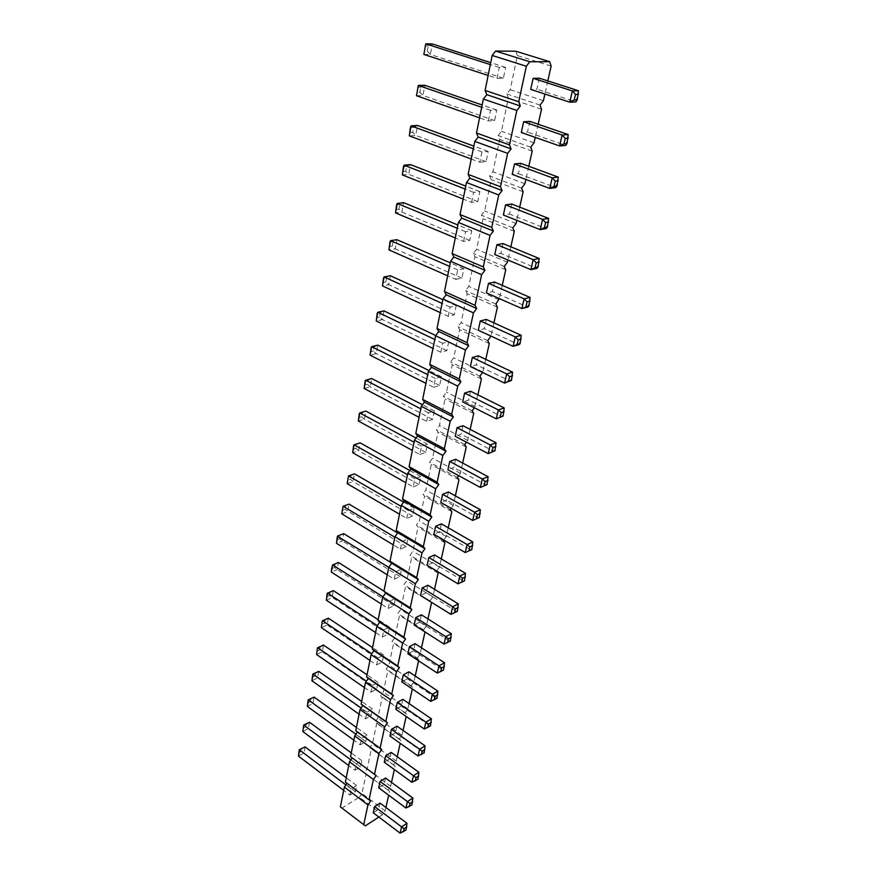<?xml version="1.0" encoding="UTF-8"?>
<svg xmlns="http://www.w3.org/2000/svg" width="877" height="877" viewBox="0 0 877 877"><rect width="100%" height="100%" fill="white"/><g stroke="black" fill="none" stroke-linecap="round" stroke-linejoin="round"><path stroke-width="0.66" stroke-dasharray="4.38 3.29" d="M365.336 825.86L340.364 806.895M385.913 807.476L385.146 810.896L382.493 814.7L359.329 797.215L342.063 807.98M382.493 814.7L378.875 817.046M547.829 80.925L544.902 94.047M538.171 124.238L535.244 137.393M528.798 166.29L525.871 179.467M519.699 207.136L516.761 220.335M510.852 246.81L507.915 260.02M502.258 285.387L499.32 298.597M493.904 322.879L490.956 336.099M485.77 359.362L482.613 372.462M477.866 394.858L474.402 407.794M470.16 429.412L467.715 440.418L466.421 442.183M462.661 463.067L460.381 473.317L458.671 475.663M455.36 495.845L453.234 505.371L451.14 508.265M448.235 527.79L446.272 536.625L443.806 540.035M441.295 558.934L439.476 567.112L436.68 571.004M434.532 589.3L432.843 596.842L429.971 600.866L430.837 601.874M427.932 618.921L426.386 625.86L423.536 629.85L425.027 631.944M421.486 647.818L420.072 654.187L417.255 658.156L418.822 659.778L418.592 660.809M415.205 676.024L413.9 681.846L411.116 685.781L412.694 687.305L412.311 688.982M409.066 703.562L407.882 708.857L405.13 712.771L406.698 714.185L406.183 716.476M403.069 730.453L402.006 735.255L399.276 739.136L400.844 740.451L400.208 743.334M397.215 756.719L396.261 761.039L393.554 764.897L395.121 766.125L394.354 769.557M391.504 782.383L390.638 786.252L387.963 790.078L389.531 791.218L388.643 795.176M441.416 523.865L439.673 531.769L433.885 534.246M434.586 554.944L432.887 562.65L427.143 565.259M427.921 585.255L426.277 592.764L420.565 595.494M408.901 671.826L407.367 678.809L401.765 681.867M415.095 643.663L413.516 650.822L407.882 653.771M421.431 614.81L419.82 622.155L414.141 624.994M494.562 282.043L492.468 291.559L486.417 292.896M486.34 319.436L484.301 328.7L478.283 330.234M470.565 391.23L468.636 400.011L462.694 401.885M478.338 355.821L476.364 364.832L470.39 366.553M462.99 425.707L461.105 434.247L455.207 436.297M448.421 491.986L446.634 500.098L440.813 502.444M455.612 459.285L453.782 467.605L447.917 469.798M539.355 78.206L536.932 89.213L530.706 89.399M529.861 121.388L527.515 132.065L521.322 132.504M503.003 243.587L500.855 253.376L494.771 254.505M511.708 204.023L509.493 214.098L503.365 215.008M520.653 163.308L518.373 173.668L512.212 174.359M385.562 778.031L384.159 784.4L378.711 787.809M396.963 726.167L395.494 732.832L389.969 736.077M391.197 752.4L389.761 758.912L384.269 762.245M402.861 699.32L401.359 706.138L395.801 709.296M380.059 803.091L378.689 809.307L373.273 812.804M347.029 783.314L345.374 782.065M515.819 51.206L517.375 55.547L510.184 89.695L506.84 93.992L508.408 98.114L501.414 131.287L498.114 135.562L499.693 139.465L492.907 171.717L489.64 175.959L491.23 179.664L484.63 211.006L481.407 215.238L483.008 218.735L476.584 249.232L473.394 253.431L474.994 256.753L468.757 286.417L465.599 290.594L467.211 293.729L461.127 322.604L458.013 326.759L459.625 329.73L453.705 357.849L450.625 361.971L452.247 364.788L446.481 392.172L443.433 396.272L445.056 398.936L439.432 425.619L436.428 429.697L438.051 432.208L432.569 458.222L429.587 462.267L431.221 464.635L425.882 490.002L422.933 494.014L424.556 496.261L419.349 520.993L416.432 524.994L418.066 527.099L412.979 551.238L410.096 555.207L411.73 557.191L406.764 580.749L403.913 584.685L405.547 586.56L400.701 609.548L397.873 613.472L399.506 615.237L394.782 637.678L391.975 641.58L393.609 643.225L388.993 665.161L386.22 669.03L387.853 670.576L383.337 691.997L380.596 695.845L382.219 697.292L377.812 718.23L375.104 722.056L376.726 723.404L372.418 743.871L369.721 747.675L371.344 748.936L367.134 768.954L364.47 772.714L366.093 773.898L361.971 793.466L359.329 797.215M406.709 518.395L408.331 510.524L414.185 508.2L412.563 516.038L406.709 518.395L399.495 514.185M400.394 549.155L401.973 541.471L407.794 539.015L406.204 546.667L400.394 549.155L393.291 544.869M394.244 579.16L400 576.551L401.556 569.085L395.779 571.672L394.244 579.16L387.239 574.819M376.639 664.919L382.284 661.992L383.72 655.042L378.064 657.947L376.639 664.919L369.951 660.414M382.361 637.02L383.83 629.883L389.52 627.077L388.051 634.192L382.361 637.02L375.575 632.558M388.226 608.441L389.728 601.129L395.461 598.432L393.959 605.711L388.226 608.441L381.342 604.034M455.777 279.379L461.905 278.141L463.856 268.724L457.717 269.919L455.777 279.379L447.654 275.795M448.202 316.312L450.087 307.103L456.183 305.722L454.286 314.876L448.202 316.312L440.221 312.618M433.644 387.228L439.64 385.463L441.449 376.77L435.43 378.502L433.644 387.228L425.926 383.348M440.824 352.247L442.666 343.28L448.717 341.723L446.864 350.636L440.824 352.247L432.975 348.454M426.639 421.311L428.393 412.804L434.367 410.907L432.613 419.37L426.639 421.311L419.063 417.331M413.188 486.856L419.074 484.63L420.741 476.595L414.843 478.776L413.188 486.856L405.854 482.712M419.831 454.505L425.751 452.422L427.461 444.179L421.53 446.218L419.831 454.505L412.376 450.438M497.04 78.382L499.276 67.463L505.623 67.408L503.365 78.261L497.04 78.382L488.127 75.466M488.303 120.927L490.484 110.316L496.777 110.009L494.595 120.555L488.303 120.927L479.566 117.858M463.571 241.427L465.566 231.692L471.749 230.706L469.743 240.386L463.571 241.427L455.295 237.963M471.585 202.401L473.635 192.392L479.851 191.614L477.79 201.567L471.585 202.401L463.155 199.057M479.829 162.245L486.077 161.642L488.193 151.392L481.933 151.94L479.829 162.245L471.245 159.033M355.021 770.236L360.513 766.947L361.817 760.622L356.325 763.889L355.021 770.236L348.706 765.555M365.577 718.789L366.937 712.146L372.517 709.044L371.146 715.676L365.577 718.789L359.088 714.196M360.239 744.803L361.565 738.313L367.112 735.123L365.764 741.602L360.239 744.803L353.837 740.166M371.037 692.172L376.65 689.147L378.053 682.361L372.44 685.365L371.037 692.172L364.459 687.612M349.912 795.099L351.184 788.883L356.654 785.54L355.371 791.734L349.912 795.099L343.696 790.385M385.146 810.896L361.971 793.466M370.686 800.997L347.073 783.238M389.531 791.218L366.093 773.898M387.963 790.078L364.47 772.714M390.638 786.252L367.134 768.954M395.121 766.125L371.344 748.936M393.554 764.897L369.721 747.675M396.261 761.039L372.418 743.871M400.844 740.451L376.726 723.404M399.276 739.136L375.104 722.056M402.006 735.255L377.812 718.23M406.698 714.185L382.219 697.292M405.13 712.771L380.596 695.845M407.882 708.857L383.337 691.997M412.694 687.305L387.853 670.576M411.116 685.781L386.22 669.03M413.9 681.846L388.993 665.161M418.822 659.778L393.609 643.225M417.255 658.156L391.975 641.58M420.072 654.187L394.782 637.678M425.104 631.583L399.506 615.237M423.536 629.85L397.873 613.472M426.386 625.86L400.701 609.548M431.539 602.707L405.547 586.56M429.971 600.866L403.913 584.685M432.843 596.842L406.764 580.749M438.138 573.119L411.73 557.191M436.571 571.146L410.096 555.207M439.476 567.112L412.979 551.238M444.902 542.786L418.066 527.099M443.334 540.692L416.432 524.994M446.272 536.625L419.349 520.993M451.83 511.686L424.556 496.261M450.263 509.471L422.933 494.014M453.234 505.371L425.882 490.002M458.934 479.796L431.221 464.635M457.377 477.439L429.587 462.267M460.381 473.317L432.569 458.222M466.224 447.062L438.051 432.208M464.678 444.562L436.428 429.697M467.715 440.418L439.432 425.619M473.712 413.484L445.056 398.936M472.166 410.831L443.433 396.272M475.235 406.654L446.481 392.172M481.396 378.996L452.247 364.788M479.862 376.189L450.625 361.971M482.964 371.991L453.705 357.849M489.289 343.587L459.625 329.73M487.755 340.616L458.013 326.759M490.901 336.384L461.127 322.604M497.402 307.202L467.211 293.729M495.878 304.056L465.599 290.594M499.046 299.802L468.757 286.417M505.733 269.809L474.994 256.753M504.22 266.476L473.394 253.431M507.432 262.201L476.584 249.232M514.306 231.353L483.008 218.735M512.793 227.845L481.407 215.238M516.049 223.536L484.63 211.006M523.12 191.811L491.23 179.664M521.618 188.095L489.64 175.959M524.906 183.764L492.907 171.717M532.186 151.118L499.693 139.465M530.706 147.193L498.114 135.562M534.027 142.83L501.414 131.287M541.526 109.219L508.408 98.114M540.057 105.076L506.84 93.992M543.422 100.702L510.184 89.695M551.14 66.082L517.375 55.547M465.248 552.543L470.96 549.923L439.673 531.769M472.835 541.953L470.96 549.923L471.804 549.627M457.98 583.83L463.67 581.089L432.887 562.65M465.49 573.306L463.67 581.089L464.47 580.892M458.331 603.88L456.555 611.466L426.277 592.764M450.91 614.338L457.334 611.357M437.897 691.142L436.253 698.18L407.367 678.809M430.706 701.381L436.932 698.333M437.272 673.076L442.852 669.984L413.516 650.822M444.54 662.771L442.852 669.984L443.565 670.05M451.348 633.698L449.616 641.087L419.82 622.155M444.003 644.069L450.361 641.076M530.081 297.446L527.822 307.093L492.468 291.559M521.223 335.31L519.02 344.683L484.301 328.7M504.209 407.948L502.137 416.816L468.636 400.011M512.596 372.133L510.458 381.254L476.364 364.832M496.053 442.797L494.025 451.436L461.105 434.247M480.366 509.767L478.447 517.956L446.634 500.098M488.105 476.726L486.132 485.134L453.782 467.605M578.491 90.737L575.871 101.907L536.932 89.213M568.219 134.565L565.687 145.407L527.515 132.065M539.202 258.485L536.888 268.406L500.855 253.376M548.596 218.395L546.207 228.601L509.493 214.098M558.265 177.099L555.799 187.623L518.373 173.668M412.859 798.059L411.368 804.461L384.159 784.4M405.952 808.024L411.368 804.461L411.949 804.9M425.082 745.867L423.514 752.576L395.494 732.832M418.033 755.963L423.514 752.576L424.15 752.883M411.927 782.295L417.364 778.82L389.761 758.912M418.899 772.264L417.364 778.82L417.978 779.193M431.418 718.833L429.807 725.707L401.359 706.138M424.293 729.006L430.464 725.937M406.961 823.262L405.503 829.51L378.689 809.307M400.12 833.15L405.503 829.51L406.062 830.015M412.563 516.038L353.091 481.528L350.383 479.226L347.402 480.267M347.149 483.644L353.091 481.528L354.483 473.843L351.074 475.378L350.383 479.226M408.331 510.524L401.085 506.325M414.185 508.2L403.65 502.126M406.204 546.667L344.968 509.351L342.008 510.458M341.745 513.834L347.654 511.598L349.013 504.089L345.648 505.59L344.968 509.351M401.973 541.471L394.836 537.217M407.794 539.015L397.665 532.997M401.556 569.085L391.383 562.859M395.779 571.672L388.752 567.342M400 576.551L342.337 540.956L339.684 538.763L340.342 535.091L343.663 533.622L342.337 540.956L336.483 543.302M383.72 655.042L372.539 647.599M378.064 657.947L371.771 653.738M382.284 661.992L327.132 625.005L324.545 622.977L325.159 619.557M328.371 618.164L327.132 625.005L321.399 627.669M388.051 634.192L329.478 595.549L326.584 596.831M326.31 600.197L332.087 597.632L333.348 590.638M383.83 629.883L377.296 625.619M389.52 627.077L378.173 619.71M395.461 598.432L383.94 591.164M393.959 605.711L337.152 569.622L334.521 567.485L335.157 563.911L338.445 562.464L337.152 569.622L331.331 572.078M389.728 601.129L382.953 596.831M463.856 268.724L450.274 262.837M457.717 269.919L449.561 266.367M461.905 278.141L395.209 248.86L392.293 246.042L393.115 241.46L396.864 239.673L395.209 248.86L388.928 249.89M456.183 305.722L442.841 299.638M454.286 314.876L388.719 284.696L385.836 281.966L386.636 277.494L390.342 275.751L388.719 284.696L382.493 285.913M450.087 307.103L442.074 303.431M441.449 376.77L428.996 370.587M435.43 378.502L427.691 374.643M439.64 385.463L376.244 353.639L373.416 351.063L374.183 346.81L377.779 345.143L376.244 353.639L370.105 355.185M448.717 341.723L435.705 335.529M446.864 350.636L382.405 319.612L379.544 316.959L380.333 312.596L383.973 310.897L382.405 319.612L376.222 320.993M442.666 343.28L434.784 339.509M434.367 410.907L422.44 404.746M432.613 419.37L370.237 386.812L367.441 384.312L368.187 380.169L371.738 378.535L370.237 386.812L364.152 388.511M428.393 412.804L420.774 408.846M420.741 476.595L409.767 470.489M414.843 478.776L407.476 474.665M419.074 484.63L358.671 450.734L355.93 448.366L356.643 444.42L360.096 442.852L358.671 450.734L352.675 452.718M427.461 444.179L416.027 438.04M421.53 446.218L414.043 442.183M425.751 452.422L364.383 419.173L361.609 416.728L362.344 412.694L365.841 411.094L364.383 419.173L358.342 421.015M503.365 78.261L430.388 54.462L427.307 51.206L424.051 51.184M423.865 54.44L430.388 54.462L432.295 43.938L428.261 45.933L427.307 51.206M499.276 67.463L490.32 64.58M505.623 67.408L490.714 62.64M494.595 120.555L422.955 95.505L419.919 92.348L416.685 92.447M416.487 95.725L422.955 95.505L424.808 85.277L420.839 87.229L419.919 92.348M490.484 110.316L481.692 107.29M496.777 110.009L482.164 104.988M471.749 230.706L457.915 225.005M469.743 240.386L401.863 212.059L398.925 209.165L399.769 204.451L403.573 202.631L401.863 212.059L395.538 212.903M465.566 231.692L457.257 228.261M479.851 191.614L465.775 186.121M477.79 201.567L408.704 174.26L405.733 171.289L406.599 166.444L410.458 164.58L408.704 174.26L402.335 174.907M473.635 192.392L465.172 189.081M488.193 151.392L473.854 146.13M481.933 151.94L473.317 148.772M486.077 161.642L415.731 135.431L412.727 132.361L413.626 127.384L417.529 125.477L415.731 135.431L409.318 135.858M361.817 760.622L351.271 752.883M356.325 763.889L350.855 759.855M360.513 766.947L305.909 726.682L306.468 723.558M309.526 722.264L308.397 728.513L302.828 731.528M372.517 709.044L361.664 701.447M371.146 715.676L315.018 675.992L315.61 672.714M318.735 671.376L317.551 677.91L311.905 680.76M366.937 712.146L361.083 708.013M365.764 741.602L310.414 701.611L307.608 703.08M307.323 706.423L312.925 703.497L314.087 697.105M361.565 738.313L355.909 734.224M367.112 735.123L356.413 727.45M378.053 682.361L367.035 674.83M372.44 685.365L366.367 681.188M376.65 689.147L322.287 651.754L319.732 649.78L320.324 646.437M323.503 645.066L322.287 651.754L316.597 654.516M356.654 785.54L346.251 777.746M355.371 791.734L301.502 751.216L302.05 748.147M305.075 746.886L303.968 753.003L298.443 756.095M351.184 788.883L345.9 784.904M348.092 476.419L351.074 475.378M342.688 506.698L345.648 505.59M337.404 536.253L340.342 535.091M336.746 539.936L339.684 538.763M321.673 624.303L324.545 622.977M330.103 592.052L329.478 595.549M331.605 568.713L334.521 567.485M332.251 565.128L335.157 563.911M389.969 241.953L393.115 241.46M389.147 246.558L392.293 246.042M382.723 282.569L385.836 281.966M383.523 278.086L386.636 277.494M371.114 347.566L374.183 346.81M370.346 351.83L373.416 351.063M376.452 317.649L379.544 316.959M377.231 313.275L380.333 312.596M364.393 385.156L367.441 384.312M365.139 381.002L368.187 380.169M353.639 445.395L356.643 444.42M352.927 449.342L355.93 448.366M359.318 413.593L362.344 412.694M358.594 417.649L361.609 416.728M424.994 45.9L428.261 45.933M417.595 87.305L420.839 87.229M395.757 209.581L398.925 209.165M396.601 204.856L399.769 204.451M402.543 171.596L405.733 171.289M403.409 166.74L406.599 166.444M410.403 127.571L413.626 127.384M409.515 132.57L412.727 132.361M303.124 728.184L305.909 726.682M312.19 677.406L315.018 675.992M310.984 698.421L310.414 701.611M316.882 651.151L319.732 649.78M298.728 752.751L301.502 751.216"/><path stroke-width="1.32" d="M378.875 817.046L365.336 825.86L340.364 806.895L344.365 787.075L347.029 783.314M363.681 824.818L367.945 804.9L344.365 787.075M367.945 804.9L370.686 800.997L369.031 799.868L373.394 779.489L376.156 775.564L374.501 774.336L378.974 753.486L381.769 749.528L380.103 748.213L384.685 726.869L387.502 722.878L385.836 721.464L390.528 699.605L393.378 695.593L391.712 694.069L396.514 671.683L399.397 667.649L397.73 666.016L402.653 643.071L405.558 639.004L403.891 637.261L408.934 613.747L411.872 609.658L410.217 607.805L415.38 583.687L418.351 579.576L416.685 577.592L421.99 552.861L424.994 548.717L423.339 546.601L428.776 521.245L431.813 517.068L430.147 514.821L435.726 488.785L438.807 484.586L437.141 482.197L442.874 455.47L445.976 451.238L444.321 448.706L450.208 421.267L453.354 417.003L451.699 414.306L457.739 386.121L460.918 381.835L459.274 378.974L465.49 350.011L468.702 345.691L467.057 342.666L473.448 312.881L476.704 308.54L475.071 305.328L481.637 274.698L484.926 270.324L483.304 266.926L490.057 235.42L493.389 231.024L491.767 227.417L498.728 194.979L502.104 190.561L500.493 186.757L507.651 153.354L511.072 148.904L509.471 144.869L516.849 110.458L520.302 105.985L518.724 101.732L526.332 66.257L529.829 61.763L549.682 61.708L551.14 66.082L547.829 80.925M544.902 94.047L543.422 100.702L540.057 105.076L541.526 109.219L538.171 124.238M535.244 137.393L534.027 142.83L530.706 147.193L532.186 151.118L528.798 166.29M525.871 179.467L524.906 183.764L521.618 188.095L523.12 191.811L519.699 207.136M516.761 220.335L516.049 223.536L512.793 227.845L514.306 231.353L510.852 246.81M507.915 260.02L507.432 262.201L504.22 266.476L505.733 269.809L502.258 285.387M499.32 298.597L495.878 304.056L497.402 307.202L493.904 322.879M490.956 336.099L487.755 340.616L489.289 343.587L485.77 359.362M482.613 372.462L479.862 376.189L481.396 378.996L477.866 394.858M474.402 407.794L472.166 410.831L473.712 413.484L470.16 429.412M466.421 442.183L464.678 444.562L466.224 447.062L462.661 463.067M458.671 475.663L457.377 477.439L458.934 479.796L455.36 495.845M451.14 508.265L450.263 509.471L451.83 511.686L448.235 527.79M443.806 540.035L443.334 540.692L444.902 542.786L441.295 558.934M436.68 571.004L438.138 573.119L434.532 589.3M430.837 601.874L431.539 602.707L427.932 618.921M425.027 631.944L421.486 647.818M418.592 660.809L415.205 676.024M412.311 688.982L409.066 703.562M406.183 716.476L403.069 730.453M400.208 743.334L397.215 756.719M394.354 769.557L391.504 782.383M388.643 795.176L385.913 807.476M441.416 523.865L435.617 526.31L433.885 534.246L465.248 552.543L471.804 549.627L472.835 541.953L441.416 523.865M434.586 554.944L428.82 557.52L427.143 565.259L457.98 583.83L464.47 580.892L465.49 573.306L434.586 554.944M427.921 585.255L422.199 587.952L420.565 595.494L450.91 614.338L457.334 611.357L458.331 603.88L427.921 585.255M408.901 671.826L403.288 674.851L401.765 681.867L430.706 701.381L436.932 698.333L437.897 691.142L408.901 671.826M415.095 643.663L409.438 646.59L407.882 653.771L437.272 673.076L443.565 670.05L444.54 662.771L415.095 643.663M421.431 614.81L415.742 617.627L414.141 624.994L444.003 644.069L450.361 641.076L451.348 633.698L421.431 614.81M494.562 282.043L488.5 283.326L486.417 292.896L521.87 308.54L527.822 307.093L528.941 305.93L530.081 297.446L494.562 282.043M486.34 319.436L480.311 320.927L478.283 330.234L513.1 346.338L519.02 344.683L520.094 343.674L521.223 335.31L486.34 319.436M470.565 391.23L464.613 393.071L462.694 401.885L496.272 418.833L503.113 416.071L504.209 407.948L470.565 391.23M478.338 355.821L472.352 357.487L470.39 366.553L504.571 383.085L511.488 380.377L512.596 372.133L478.338 355.821M462.99 425.707L457.07 427.713L455.207 436.297L488.204 453.606L494.968 450.811L496.053 442.797L462.99 425.707M448.421 491.986L442.589 494.299L440.813 502.444L472.692 520.434L479.324 517.551L480.366 509.767L448.421 491.986M455.612 459.285L449.737 461.445L447.917 469.798L480.344 487.459L487.042 484.619L488.105 476.726L455.612 459.285M574.194 100.044L575.509 94.431L572.374 90.934L578.491 90.737L539.355 78.206L533.106 78.327L530.706 89.399L569.765 102.181L575.871 101.907L577.241 99.912L574.194 100.044L569.765 102.181L572.374 90.934L533.106 78.327M563.966 143.861L565.237 138.413L562.135 135.036L568.219 134.565L529.861 121.388L523.657 121.76L521.322 132.504L559.603 145.944L565.687 145.407L567.002 143.598L563.966 143.861L559.603 145.944L562.135 135.036L523.657 121.76M503.003 243.587L496.908 244.661L494.771 254.505L530.892 269.656L536.888 268.406L538.039 267.112L539.202 258.485L503.003 243.587M511.708 204.023L505.569 204.878L503.365 215.008L540.188 229.631L546.207 228.601L547.412 227.143L548.596 218.395L511.708 204.023M520.653 163.308L514.481 163.933L512.212 174.359L549.747 188.412L555.799 187.623L557.059 185.99L558.265 177.099L520.653 163.308M385.562 778.031L380.103 781.418L378.711 787.809L405.952 808.024L411.949 804.9L412.859 798.059L385.562 778.031M396.963 726.167L391.427 729.39L389.969 736.077L418.033 755.963L424.15 752.883L425.082 745.867L396.963 726.167M391.197 752.4L385.694 755.711L384.269 762.245L411.927 782.295L417.978 779.193L418.899 772.264L391.197 752.4M402.861 699.32L397.281 702.444L395.801 709.296L424.293 729.006L430.464 725.937L431.418 718.833L402.861 699.32M380.059 803.091L374.632 806.555L373.273 812.804L400.12 833.15L406.062 830.015L406.961 823.262L380.059 803.091M369.031 799.868L345.374 782.065L349.474 761.806L352.214 757.936L350.504 756.676L354.692 735.946L357.465 732.054L355.755 730.694L360.041 709.482L362.837 705.557L361.127 704.11L365.512 682.383L368.34 678.447L366.619 676.891L371.114 654.648L373.975 650.679L372.254 649.013L376.858 626.233L379.741 622.242L378.02 620.467L382.734 597.127L385.661 593.104L383.929 591.219L388.763 567.298L391.712 563.242L389.991 561.236L394.946 536.713L397.928 532.635L396.196 530.497L401.282 505.349L404.297 501.249L402.565 498.98L407.783 473.174L410.831 469.052L409.099 466.641L414.448 440.166L417.529 436.012L415.797 433.457L421.289 406.281L424.413 402.104L422.681 399.397L428.327 371.486L431.473 367.277L429.752 364.415L435.54 335.748L438.73 331.506L437.009 328.48L442.962 299.013L446.196 294.76L444.475 291.548L450.592 261.258L453.858 256.972L452.137 253.585L458.43 222.44L461.74 218.121L460.03 214.536L466.498 182.493L469.853 178.163L468.143 174.37L474.808 141.383L478.195 137.02L476.496 133.019L483.359 99.057L486.79 94.672L485.102 90.441L492.172 55.459L495.637 51.052L515.819 51.206L549.682 61.708M373.394 779.489L349.474 761.806M376.156 775.564L352.214 757.936M374.501 774.336L350.504 756.676M378.974 753.486L354.692 735.946M381.769 749.528L357.465 732.054M380.103 748.213L355.755 730.694M384.685 726.869L360.041 709.482M387.502 722.878L362.837 705.557M385.836 721.464L361.127 704.11M390.528 699.605L365.512 682.383M393.378 695.593L368.34 678.447M391.712 694.069L366.619 676.891M396.514 671.683L371.114 654.648M399.397 667.649L373.975 650.679M397.73 666.016L372.254 649.013M402.653 643.071L376.858 626.233M405.558 639.004L379.741 622.242M403.891 637.261L378.02 620.467M408.934 613.747L382.734 597.127M411.872 609.658L385.661 593.104M410.217 607.805L383.929 591.219M415.38 583.687L388.763 567.298M418.351 579.576L391.712 563.242M416.685 577.592L389.991 561.236M421.99 552.861L394.946 536.713M424.994 548.717L397.928 532.635M423.339 546.601L396.196 530.497M428.776 521.245L401.282 505.349M431.813 517.068L404.297 501.249M430.147 514.821L402.565 498.98M435.726 488.785L407.783 473.174M438.807 484.586L410.831 469.052M437.141 482.197L409.099 466.641M442.874 455.47L414.448 440.166M445.976 451.238L417.529 436.012M444.321 448.706L415.797 433.457M450.208 421.267L421.289 406.281M453.354 417.003L424.413 402.104M451.699 414.306L422.681 399.397M457.739 386.121L428.327 371.486M460.918 381.835L431.473 367.277M459.274 378.974L429.752 364.415M465.49 350.011L435.54 335.748M468.702 345.691L438.73 331.506M467.057 342.666L437.009 328.48M473.448 312.881L442.962 299.013M476.704 308.54L446.196 294.76M475.071 305.328L444.475 291.548M481.637 274.698L450.592 261.258M484.926 270.324L453.858 256.972M483.304 266.926L452.137 253.585M490.057 235.42L458.43 222.44M493.389 231.024L461.74 218.121M491.767 227.417L460.03 214.536M498.728 194.979L466.498 182.493M502.104 190.561L469.853 178.163M500.493 186.757L468.143 174.37M507.651 153.354L474.808 141.383M511.072 148.904L478.195 137.02M509.471 144.869L476.496 133.019M516.849 110.458L483.359 99.057M520.302 105.985L486.79 94.672M518.724 101.732L485.102 90.441M526.332 66.257L492.172 55.459M529.829 61.763L495.637 51.052M465.248 552.543L467.101 544.529L435.617 526.31M468.943 550.931L469.875 546.93L467.101 544.529L472.835 541.953M457.98 583.83L459.8 576.025L428.82 557.52M461.631 582.262L462.541 578.36L459.8 576.025L465.49 573.306M422.199 587.952L452.675 606.72L458.331 603.88M458.222 607.564L455.393 608.989L452.675 606.72L450.91 614.338M403.288 674.851L432.339 694.31L437.897 691.142M437.766 694.803L434.992 696.404L432.339 694.31L430.706 701.381M437.272 673.076L438.949 665.84L409.438 646.59M440.78 671.607L441.624 667.978L438.949 665.84L444.54 662.771M444.003 644.069L445.724 636.647L415.742 617.627M447.555 642.567L448.421 638.851L445.724 636.647L451.348 633.698M488.5 283.326L524.117 298.849L530.081 297.446M530.07 301.107L527.099 301.82L524.117 298.849L521.87 308.54L528.941 305.93M521.223 335.31L515.281 336.911L518.23 339.794L517.134 344.497L513.1 346.338L515.281 336.911L480.311 320.927M464.613 393.071L498.344 409.91L504.209 407.948M504.154 411.631L501.227 412.618L498.344 409.91L496.272 418.833L503.113 416.071M512.596 372.133L506.698 373.92L509.614 376.715L508.539 381.287L504.571 383.085L506.698 373.92L472.352 357.487M496.053 442.797L490.221 444.935L493.071 447.555L492.063 451.896L488.204 453.606L490.221 444.935L457.07 427.713M442.589 494.299L474.61 512.201L480.366 509.767M480.289 513.451L477.406 514.678L474.61 512.201L472.692 520.434L479.324 517.551M449.737 461.445L482.306 479.017L488.105 476.726M488.029 480.41L485.134 481.561L482.306 479.017L480.344 487.459L487.042 484.619M539.202 258.485L533.205 259.68L536.22 262.738L535.047 267.726L530.892 269.656L533.205 259.68L496.908 244.661M548.596 218.395L542.567 219.36L545.604 222.517L544.409 227.647L540.188 229.631L542.567 219.36L505.569 204.878M514.481 163.933L552.203 177.834L558.265 177.099M558.298 180.717L555.273 181.09L552.203 177.834L549.747 188.412L554.045 186.384L557.059 185.99M380.103 781.418L407.443 801.6L412.859 798.059M412.705 801.699L409.998 803.464L407.443 801.6L405.952 808.024M418.033 755.963L419.601 749.232L391.427 729.39M421.409 754.571L422.199 751.205L419.601 749.232L425.082 745.867M411.927 782.295L413.451 775.717L385.694 755.711M415.26 780.936L416.027 777.647L413.451 775.717L418.899 772.264M397.281 702.444L425.893 722.111L431.418 718.833M431.276 722.495L428.513 724.139L425.893 722.111L424.293 729.006M400.12 833.15L401.578 826.868L374.632 806.555M403.376 831.834L404.111 828.699L401.578 826.868L406.961 823.262M399.495 514.185L347.149 483.644L348.52 475.926L347.149 483.644M401.085 506.325L348.52 475.926L354.483 473.843L403.65 502.126M393.291 544.869L341.745 513.834L343.093 506.292L341.745 513.834M394.836 537.217L343.093 506.292L349.013 504.089L397.665 532.997M391.383 562.859L343.663 533.622L337.798 535.946L336.483 543.302L337.404 536.253L388.752 567.342M387.239 574.819L336.483 543.302M372.539 647.599L328.371 618.164L322.287 620.872L321.399 627.669L369.951 660.414M371.771 653.738L322.626 620.806L328.371 618.164M322.287 620.872L321.399 627.669M375.575 632.558L326.31 600.197L327.209 593.323L333.348 590.638L378.173 619.71M377.296 625.619L327.56 593.17L326.31 600.197M327.209 593.323L333.348 590.638M383.94 591.164L338.445 562.464L332.624 564.898L331.331 572.078L331.605 568.713L332.624 564.898L382.953 596.831M381.342 604.034L331.331 572.078M450.274 262.837L396.864 239.673L390.583 240.66L388.928 249.89L389.969 241.953L390.583 240.66L449.561 266.367M447.654 275.795L388.928 249.89M442.841 299.638L390.342 275.751L384.093 276.924L382.493 285.913L383.523 278.086L384.093 276.924L442.074 303.431M440.221 312.618L382.493 285.913M428.996 370.587L377.779 345.143L371.629 346.656L370.105 355.185L371.114 347.566L371.629 346.656L427.691 374.643M425.926 383.348L370.105 355.185M435.705 335.529L383.973 310.897L377.79 312.245L376.222 320.993L377.231 313.275L377.79 312.245L434.784 339.509M432.975 348.454L376.222 320.993M422.44 404.746L371.738 378.535L365.632 380.201L364.152 388.511L365.139 381.002L365.632 380.201L420.774 408.846M419.063 417.331L364.152 388.511M409.767 470.489L360.096 442.852L354.089 444.803L352.675 452.718L353.639 445.395L354.089 444.803L407.476 474.665M405.854 482.712L352.675 452.718M416.027 438.04L365.841 411.094L359.789 412.903L358.342 421.015L359.318 413.593L359.789 412.903L414.043 442.183M412.376 450.438L358.342 421.015M488.127 75.466L423.865 54.44L425.762 43.85L423.865 54.44M490.32 64.58L425.762 43.85L432.295 43.938L490.714 62.64M479.566 117.858L416.487 95.725L418.329 85.431L416.487 95.725M481.692 107.29L418.329 85.431L424.808 85.277L482.164 104.988M457.915 225.005L403.573 202.631L397.237 203.431L395.538 212.903L396.601 204.856L397.237 203.431L457.257 228.261M455.295 237.963L395.538 212.903M465.775 186.121L410.458 164.58L404.078 165.172L402.335 174.907L403.409 166.74L404.078 165.172L465.172 189.081M463.155 199.057L402.335 174.907M473.854 146.13L417.529 125.477L411.105 125.849L409.318 135.858L410.403 127.571L411.105 125.849L473.317 148.772M471.245 159.033L409.318 135.858M351.271 752.883L309.526 722.264L303.683 725.049L302.828 731.528L348.706 765.555M350.855 759.855L303.957 725.257L309.526 722.264M303.683 725.049L302.828 731.528M361.664 701.447L318.735 671.376L312.771 674.128L311.905 680.76L359.088 714.196M361.083 708.013L313.078 674.205L311.905 680.76M312.771 674.128L318.735 671.376M353.837 740.166L307.323 706.423L308.178 699.868L314.087 697.105L356.413 727.45M355.909 734.224L308.463 700.01L307.323 706.423M308.178 699.868L314.087 697.105M367.035 674.83L323.503 645.066L317.474 647.807L316.597 654.516L364.459 687.612M366.367 681.188L317.803 647.807L323.503 645.066M317.474 647.807L316.597 654.516M346.251 777.746L305.075 746.886L299.276 749.682L298.443 756.095L343.696 790.385M345.9 784.904L299.539 749.956L298.443 756.095M299.276 749.682L305.075 746.886M469.875 546.93L472.736 545.637M462.541 578.36L465.391 576.989M455.393 608.989L454.505 612.793M434.992 696.404L434.159 699.934M441.624 667.978L444.409 666.443M448.421 638.851L451.227 637.371M527.099 301.82L525.959 306.654M517.134 344.497L520.094 343.674M518.23 339.794L521.19 338.982M501.227 412.618L500.186 417.068M508.539 381.287L511.488 380.377M509.614 376.715L512.563 375.805M492.063 451.896L494.968 450.811M493.071 447.555L495.987 446.481M477.406 514.678L476.452 518.789M485.134 481.561L484.148 485.781M578.491 90.737L577.241 99.912M575.509 94.431L578.557 94.31M568.219 134.565L567.002 143.598M565.237 138.413L568.274 138.171M535.047 267.726L538.039 267.112M536.22 262.738L539.212 262.135M544.409 227.647L547.412 227.143M545.604 222.517L548.618 222.024M555.273 181.09L554.045 186.384M409.998 803.464L409.241 806.676M422.199 751.205L424.939 749.517M416.027 777.647L418.746 775.915M428.513 724.139L427.713 727.581M404.111 828.699L406.796 826.879"/></g></svg>
